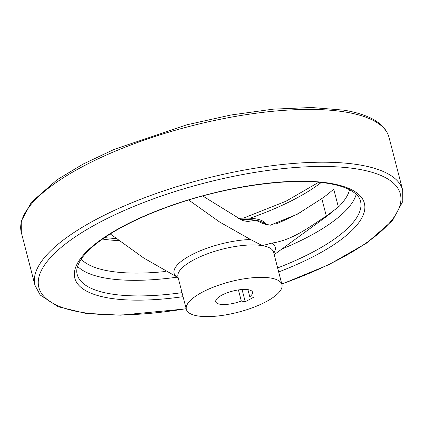 <?xml version="1.0" encoding="UTF-8"?>
<svg xmlns="http://www.w3.org/2000/svg" width="424" height="424" viewBox="0 0 424 424"><rect width="100%" height="100%" fill="white"/><g stroke="black" fill="none" stroke-linecap="round" stroke-linejoin="round"><path stroke-width="0.64" d="M188.675 200.001L219.637 222.017L250.531 239.502L262.334 245.639L271.879 243.074C292.867 240.064 309.276 226.962 326.332 216.06L338.384 207.076A140.535 44.849 165.5 0 0 349.556 189.729M178.154 277.672L143.805 258.062L110.24 233.937M338.384 207.076L333.736 189.12C329.771 192.66 325.796 195.814 321.811 198.58L297.277 214.237L270.39 225.197L263.066 223.639L255.767 220.252L247.653 221.498L242.491 220.528L202.704 195.968M81.217 259.128A140.535 44.849 165.5 0 0 165.291 271.53M270.713 278.043A49.375 15.757 -14.5 0 1 281.955 284.61A49.375 15.757 -14.5 0 1 238.092 312.228A49.375 15.757 -14.5 0 1 186.343 309.34A49.375 15.757 -14.5 0 1 215.774 286.232A49.375 15.757 -14.5 0 1 270.713 278.043M245.215 301.718L241.32 301.067A18.99 6.058 -14.5 0 1 215.763 301.729A18.99 6.058 -14.5 0 1 232.633 291.108A18.99 6.058 -14.5 0 1 252.534 292.221A18.99 6.058 -14.5 0 1 249.757 296.699L253.653 297.351L245.215 301.718L242.056 289.512M300.69 212.239A140.535 44.849 -14.5 0 1 276.528 223.75M238.129 218.429A49.375 15.757 -14.5 0 1 255.391 218.795A49.375 15.757 -14.5 0 1 266.447 224.794M238.436 289.921L241.32 301.067M247.934 289.65L249.757 296.699M271.879 243.074A52.216 16.663 -14.5 0 1 273.803 253.102M334.313 210.023A138.399 44.165 -14.5 0 1 324.938 217.639L274.201 254.638M321.811 198.58L326.332 216.06M182.029 292.65A146.328 46.693 -14.5 0 1 77.163 274.37C76.574 272.118 75.668 267.661 81.54 258.656C85.038 253.589 90.386 248.268 97.578 242.687C115.127 229.315 139.385 217.093 170.353 206.022C225.314 186.279 292.099 176.93 329.035 183.566C337.234 184.954 343.901 186.926 349.047 189.475C358.55 194.505 359.912 198.84 360.495 201.093A146.328 46.693 -14.5 0 1 277.635 267.926M356.24 194.287A146.328 46.693 -14.5 0 1 281.875 249.042M176.983 277.201A146.328 46.693 -14.5 0 1 77.587 266.352M240.758 219.722A49.375 15.757 -14.5 0 1 255.767 220.252A49.375 15.757 -14.5 0 1 265.827 224.619M177.407 277.37A52.216 16.663 -14.5 0 1 191.812 254.723A52.216 16.663 -14.5 0 1 250.531 239.502M186.343 309.34L177.963 276.936A49.375 15.757 -14.5 0 1 207.394 253.828A49.375 15.757 -14.5 0 1 262.334 245.639A49.375 15.757 -14.5 0 1 273.575 252.211L281.955 284.61M321.191 182.5A140.535 44.849 -14.5 0 1 249.964 218.212M119.298 240.636A140.535 44.849 -14.5 0 1 102.518 239.051M345.799 112.111A189.91 60.605 -14.5 0 1 389.036 137.381C386.275 127.894 378.409 120.692 365.43 115.784C359.261 113.399 352.1 111.528 343.944 110.16L311.507 107.495L273.051 109.164L230.698 115.047L186.852 124.81L114.189 149.37L83.009 164.136L57.102 179.749L31.482 202.147L21.2 221.264L21.311 232.484A189.91 60.605 -14.5 0 1 134.493 143.614A189.91 60.605 -14.5 0 1 345.799 112.111M21.311 232.484L34.964 285.283A189.91 60.605 -14.5 0 1 148.146 196.413A189.91 60.605 -14.5 0 1 359.451 164.904A189.91 60.605 -14.5 0 1 402.689 190.18L402.8 201.395L392.518 220.517L366.898 242.915L329.024 264.603L281.827 284.128M186.173 308.677A186.682 59.572 -14.5 0 1 62.763 246.084A186.682 59.572 -14.5 0 1 357.829 169.107A186.682 59.572 -14.5 0 1 281.78 283.953M183.067 296.668A149.555 47.727 -14.5 0 1 96.534 242.968A149.555 47.727 -14.5 0 1 330.338 183.343A149.555 47.727 -14.5 0 1 278.679 271.943M318.731 182.256L285.93 201.257L243.418 218.132M116.6 238.648L104.553 237.647M389.036 137.381L402.689 190.18M186.221 308.852L120.342 315.175L85.24 313.283L58.199 306.738L40.179 294.998L34.964 285.283"/></g></svg>
